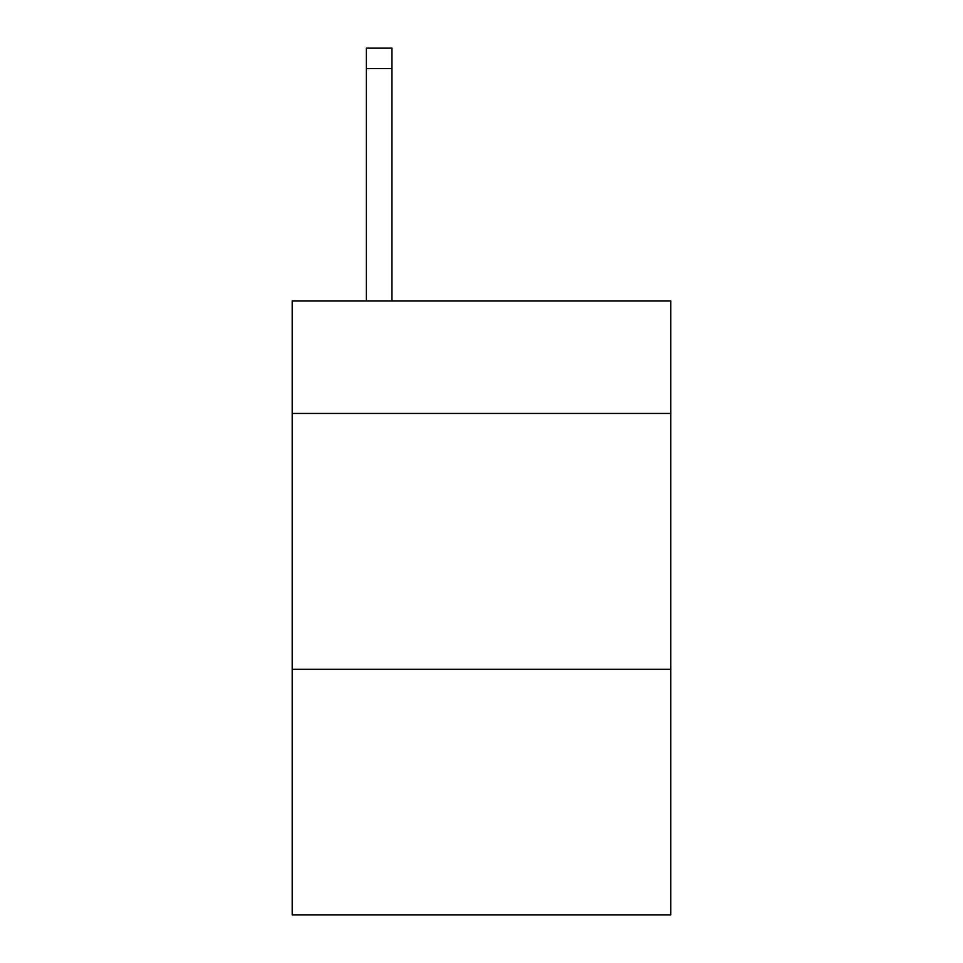 <?xml version="1.0" encoding="UTF-8"?>
<svg xmlns="http://www.w3.org/2000/svg" width="963" height="963" viewBox="0 0 963 963"><rect width="100%" height="100%" fill="white"/><g stroke="black" fill="none" stroke-linecap="round" stroke-linejoin="round"><path stroke-width="1.44" d="M670.802 413.452L670.802 300.889L292.198 300.889L292.198 413.452L670.802 413.452L670.802 914.85L292.198 914.85L292.198 413.452M670.802 669.273L292.198 669.273M391.965 300.889L391.965 68.614L366.385 68.614L366.385 48.15L391.965 48.15L391.965 68.614M366.385 300.889L366.385 68.614M391.965 48.15L366.385 48.15"/></g></svg>
